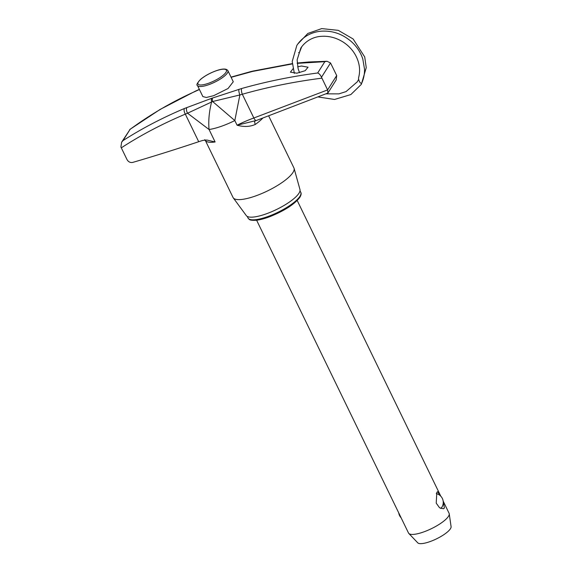 <?xml version="1.0" encoding="UTF-8"?>
<svg xmlns="http://www.w3.org/2000/svg" width="572" height="572" viewBox="0 0 572 572"><rect width="100%" height="100%" fill="white"/><g stroke="black" fill="none" stroke-linecap="round" stroke-linejoin="round"><path stroke-width="0.86" d="M443.178 501.186L444.415 508L443.45 508.758L439.582 507.807L436.214 503.131L436.829 492.37L437.53 491.706L440.79 496.203L297.211 200.515M443.164 501.086L449.091 513.298A22.558 6.113 154.1 0 1 449.242 513.806L451.086 526.669A18.59 5.034 154.1 0 1 450.443 528.735A18.59 5.034 154.1 0 1 433.698 540.147A18.59 5.034 154.1 0 1 417.767 542.842L408.801 533.44A22.558 6.113 154.1 0 1 408.501 533.004L256.621 220.22M449.242 513.806A22.558 6.113 154.1 0 1 448.462 516.323A22.558 6.113 154.1 0 1 428.142 530.173A22.558 6.113 154.1 0 1 408.801 533.44M297.676 66.824L301.465 66.009L308.058 67.203L305.162 70.706L296.918 73.195L290.404 72.158L293 68.783M227.892 70.671L233.276 81.753L228.042 88.517L213.692 95.674L206.356 97.476L202.853 96.575L197.447 85.457A16.924 4.583 154.1 0 0 208.408 84.799A16.924 4.583 154.1 0 0 227.892 70.671C226.491 68.483 222.615 68.497 216.273 70.713C209.931 73.016 204.654 75.933 200.457 79.465C197.154 83.14 196.153 85.135 197.447 85.457M294.087 168.347L299.971 189.568A29.866 8.087 154.1 0 1 265.451 214.128A29.866 8.087 154.1 0 1 246.31 215.63L233.276 197.876A33.841 9.166 -25.9 0 0 254.962 196.175A33.841 9.166 -25.9 0 0 294.087 168.347A33.841 9.166 -25.9 0 0 293.922 167.918L268.711 115.994M262.705 118.19A33.841 9.166 154.1 0 1 255.319 124.431C249.921 126.827 243.844 127.084 237.08 125.211L256.363 120.492A4.512 1.58 -109.9 0 1 253.854 117.989L327.606 89.918L336.693 75.547L330.53 62.956L321.5 77.234L327.606 89.918L327.899 93.043L336.164 79.973L336.693 75.547M321.9 78.164C294.387 81.674 267.853 87.037 242.321 94.244L239.875 94.952L234.82 120.563A33.841 9.166 154.1 0 1 221.078 126.391A33.841 9.166 154.1 0 1 209.066 129.515L187.544 113.213L185.321 114.135C162.012 123.995 140.676 135.228 121.3 147.833L127.013 159.588C128.393 161.905 130.28 162.848 132.661 162.419C153.01 156.513 175.025 149.614 198.706 141.713L185.321 114.135A4.512 1.973 -112.9 0 1 184.427 108.494L211.69 98.298L241.691 88.51C266.102 81.624 291.427 76.448 317.682 72.987C319.147 73.502 320.42 74.918 321.5 77.234M199.413 89.504L195.231 91.406C172.458 101.594 150.758 114.236 130.116 129.322L122.966 140.633C141.677 128.629 162.162 117.918 184.427 108.494M292.292 63.921L252.481 71.443L231.117 77.313M317.682 72.987L324.832 61.676L297.183 63.356M121.3 147.833L120.914 146.933L121.629 142.206L122.966 140.633M241.691 88.51A4.512 1.494 -105.7 0 0 242.321 94.244L253.854 117.989A45.124 12.219 154.1 0 0 237.08 125.211L234.82 120.563A33.841 9.166 154.1 0 1 209.066 129.508L215.115 141.97L206.864 140.033L202.867 140.412A45.124 12.219 -25.9 0 0 198.706 141.713M215.115 141.97A33.841 9.166 154.1 0 1 205.205 140.161L233.04 197.483A33.841 9.166 -25.9 0 0 233.276 197.876M238.982 89.311A4.512 1.258 -107.2 0 0 239.875 94.952L212.627 101.523L187.544 113.213A4.512 2.202 -111.4 0 1 186.901 107.486M234.82 120.563L212.627 101.523A4.512 1.659 -109.5 0 1 212.577 97.991M209.066 129.515C208.265 121.021 209.116 111.805 211.611 101.88A4.512 1.809 -109 0 1 211.69 98.298M256.363 120.492L327.899 93.043M255.319 124.431A4.512 2.324 54.4 0 1 254.983 120.992M324.832 61.676L327.027 61.283L330.53 62.956M249.878 72.079A4.512 2.038 -103.4 0 1 250.472 71.679L231.024 77.12M197.812 90.233A4.512 1.416 -114.7 0 1 198.076 89.94L195.56 91.084A4.512 1.666 -114.2 0 0 195.231 91.406M121.629 142.206L130.116 129.322M361.904 82.718A3.382 1.323 -110.6 0 1 361.84 82.897A3.382 1.323 -110.6 0 1 361.769 83.033A3.382 1.323 -110.6 0 1 359.423 81.474A3.382 1.323 -110.6 0 1 358.637 77.563C360.532 70.306 359.573 62.984 355.748 55.584C352.852 50.243 348.798 45.824 343.586 42.342C336.329 37.673 328.707 35.693 320.72 36.386C315.072 36.744 306.47 39.604 300.829 48.027L297.133 59.86L298.134 68.726L299.535 72.716M298.584 52.603A3.382 1.323 69.4 0 0 299.471 52.409A3.382 1.323 69.4 0 0 299.621 52.052L301.723 46.711M300.772 192.356C301.458 193.4 301.172 195.023 299.928 197.233C294.53 204.275 284.506 210.753 269.855 216.666C264.664 218.618 260.153 219.812 256.335 220.256C249.013 220.563 249.521 219.612 248.005 217.982A29.329 7.944 -25.9 0 0 272.394 214.786A29.329 7.944 -25.9 0 0 299.957 196.289A29.329 7.944 -25.9 0 0 300.772 192.356L300.014 190.798M208.222 83.376A15.794 4.276 -25.9 0 0 225.961 72.308A15.794 4.276 -25.9 0 0 216.173 70.799A15.794 4.276 -25.9 0 0 198.427 81.867A15.794 4.276 -25.9 0 0 208.222 83.376M252.481 71.443A4.512 1.802 -104.2 0 1 252.988 71.064L292.271 63.614M440.869 508.515A9.023 9.023 0 0 0 436.264 493.607M398.756 512.941A9.023 9.023 0 0 0 401.129 517.824M247.247 216.423L248.005 217.982M205.205 140.161L204.783 139.639M297.161 63.034L308.923 61.976L326.884 61.283M252.988 71.064L250.472 71.679M199.349 89.361L198.076 89.94M129.751 129.508L160.096 109.445L195.56 91.084M318.568 97.025L334.556 99.464L350.85 94.559L361.354 84.327L366.244 67.632L364.714 56.943L353.117 38.968L338.288 30.359L321.721 28.6L307.843 33.448L297.726 44.094M294.351 73.38L292.213 61.511L296.832 45.424C302.18 37.359 309.902 32.654 320.02 31.296C331.646 30.194 342.106 33.648 351.415 41.663C356.785 46.532 360.575 52.281 362.784 58.923L364.543 69.298C364.607 74.081 363.713 78.607 361.84 82.897M358.673 79.336L357.285 81.832L346.039 91.606L338.917 93.872L326.548 93.851"/></g></svg>
